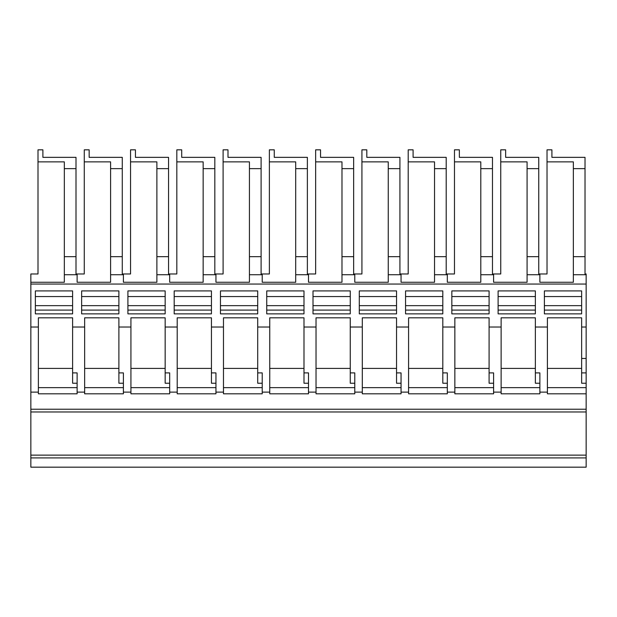 <?xml version="1.0" encoding="UTF-8"?>
<svg xmlns="http://www.w3.org/2000/svg" width="617" height="617" viewBox="0 0 617 617"><rect width="100%" height="100%" fill="white"/><g stroke="black" fill="none" stroke-linecap="round" stroke-linejoin="round"><path stroke-width="0.93" d="M38.377 392.119L38.377 393.808L77.125 393.808L77.125 372.899L72.613 372.899L72.613 317.809L38.377 317.809L38.377 392.119L30.85 392.119L30.85 409.225L586.15 409.225L586.15 273.979L585.024 273.979L585.024 168.642L573.355 168.642L573.355 161.87L547.024 161.87L547.024 149.831L551.914 149.831L551.914 157.35L585.024 157.35L585.024 168.642M586.15 409.225L586.15 467.169L30.85 467.169L30.85 457.914L586.15 457.914M401.05 273.979L401.05 282.262L434.53 282.262L434.53 256.672L446.199 256.672L446.199 157.35L413.089 157.35L413.089 149.831L408.199 149.831L408.199 273.979L399.924 273.979L399.924 168.642L388.255 168.642L388.255 161.87L361.924 161.87L361.924 273.979L354.775 273.979L354.775 274.735L341.98 274.735L341.98 256.672L353.649 256.672L353.649 273.979L354.775 273.979M269.374 161.87L269.374 149.831L274.264 149.831L274.264 157.35L307.374 157.35L307.374 168.642L295.705 168.642L295.705 161.87L269.374 161.87L269.374 273.979L262.225 273.979L262.225 274.735L249.43 274.735L249.43 161.87L223.099 161.87L223.099 149.831L227.989 149.831L227.989 157.35L261.099 157.35L261.099 168.642L249.43 168.642M223.099 161.87L223.099 273.979L215.95 273.979L215.95 274.735L203.155 274.735L203.155 161.87L176.824 161.87L176.824 149.831L181.714 149.831L181.714 157.35L214.824 157.35L214.824 168.642L203.155 168.642M176.824 161.87L176.824 273.979L169.675 273.979L169.675 274.735L156.88 274.735L156.88 161.87L130.549 161.87L130.549 273.979L123.4 273.979L123.4 274.735L110.605 274.735L110.605 161.87L84.274 161.87L84.274 149.831L89.164 149.831L89.164 157.35L122.274 157.35L122.274 168.642L110.605 168.642M130.549 161.87L130.549 149.831L135.439 149.831L135.439 157.35L168.549 157.35L168.549 168.642L156.88 168.642M84.274 161.87L84.274 273.979L75.999 273.979L75.999 168.642L64.33 168.642L64.33 161.87L37.999 161.87L37.999 273.979L30.85 273.979L30.85 327.025L38.377 327.025M77.125 387.638L38.377 387.638M72.613 372.899L72.613 383.226L77.125 383.226M38.377 368.403L72.613 368.403L72.613 327.025L84.652 327.025L84.652 317.809L118.888 317.809L118.888 327.025L130.927 327.025L130.927 317.809L165.163 317.809L165.163 327.025L177.202 327.025L177.202 317.809L211.438 317.809L211.438 368.403L177.202 368.403M30.85 392.119L30.85 327.025M30.85 409.225L30.85 457.914M30.85 282.262L64.33 282.262L64.33 168.642M37.999 161.87L37.999 149.831L42.889 149.831L42.889 157.35L75.999 157.35L75.999 168.642M110.605 274.735L110.605 282.262L77.125 282.262L77.125 273.979M77.125 274.735L64.33 274.735M64.33 256.672L75.999 256.672M539.875 383.226L535.363 383.226L535.363 372.899L539.875 372.899L539.875 393.808L501.127 393.808L501.127 327.025L489.088 327.025L489.088 368.403L454.852 368.403M535.363 372.899L535.363 327.025L535.363 368.403L501.127 368.403M501.127 327.025L501.127 317.809L535.363 317.809L535.363 327.025L547.402 327.025L547.402 317.809L581.638 317.809L581.638 368.403L547.402 368.403M442.813 290.916L442.813 313.86L405.562 313.86L405.562 290.916L442.813 290.916M30.85 284.051L586.15 284.051M501.127 392.119L493.6 392.119L493.6 393.808L454.852 393.808L454.852 392.119L447.325 392.119L447.325 393.808L408.577 393.808L408.577 392.119L401.05 392.119L401.05 393.808L362.302 393.808L362.302 392.119L354.775 392.119L354.775 393.808L316.027 393.808L316.027 392.119L308.5 392.119L308.5 393.808L269.752 393.808L269.752 392.119L262.225 392.119L262.225 372.899L257.713 372.899L257.713 317.809L223.477 317.809L223.477 327.025L211.438 327.025L211.438 383.226L215.95 383.226M223.477 368.403L257.713 368.403L257.713 327.025L269.752 327.025L269.752 317.809L303.988 317.809L303.988 327.025L316.027 327.025L316.027 317.809L350.263 317.809L350.263 368.403L316.027 368.403M401.05 392.119L401.05 372.899L396.538 372.899L396.538 317.809L362.302 317.809L362.302 327.025L350.263 327.025L350.263 383.226L354.775 383.226M362.302 368.403L396.538 368.403L396.538 327.025L408.577 327.025L408.577 317.809L442.813 317.809L442.813 368.403L408.577 368.403M493.6 392.119L493.6 372.899L489.088 372.899L489.088 317.809L454.852 317.809L454.852 327.025L442.813 327.025L442.813 383.226L447.325 383.226M586.15 327.025L581.638 327.025L581.638 383.226L586.15 383.226M396.538 290.916L396.538 313.86L359.287 313.86L359.287 290.916L396.538 290.916M350.263 290.916L350.263 313.86L313.012 313.86L313.012 290.916L350.263 290.916M303.988 290.916L303.988 313.86L266.737 313.86L266.737 290.916L303.988 290.916M535.363 290.916L535.363 313.86L498.112 313.86L498.112 290.916L535.363 290.916M581.638 290.916L581.638 313.86L544.387 313.86L544.387 290.916L581.638 290.916M489.088 290.916L489.088 313.86L451.837 313.86L451.837 290.916L489.088 290.916M257.713 290.916L257.713 313.86L220.462 313.86L220.462 290.916L257.713 290.916M211.438 290.916L211.438 313.86L174.187 313.86L174.187 290.916L211.438 290.916M165.163 290.916L165.163 313.86L127.912 313.86L127.912 290.916L165.163 290.916M118.888 290.916L118.888 313.86L81.637 313.86L81.637 290.916L118.888 290.916M72.613 290.916L72.613 313.86L35.362 313.86L35.362 290.916L72.613 290.916M405.562 296.553L442.813 296.553M442.813 310.397L442.813 305.654L405.562 305.654L405.562 310.397M405.562 311.6L405.562 313.86M405.562 310.096L442.813 310.096M442.813 311.6L442.813 313.86M401.05 274.735L388.255 274.735L388.255 256.672L399.924 256.672M354.775 274.735L354.775 282.262L388.255 282.262L388.255 274.735M262.225 274.735L262.225 282.262L295.705 282.262L295.705 274.735L308.5 274.735L308.5 282.262L341.98 282.262L341.98 274.735M215.95 274.735L215.95 282.262L249.43 282.262L249.43 274.735M169.675 274.735L169.675 282.262L203.155 282.262L203.155 274.735M123.4 274.735L123.4 282.262L156.88 282.262L156.88 274.735M586.15 274.735L573.355 274.735L573.355 256.672L585.024 256.672M434.53 274.735L447.325 274.735L447.325 282.262L480.805 282.262L480.805 274.735L493.6 274.735L493.6 282.262L527.08 282.262L527.08 274.735L539.875 274.735L539.875 282.262L573.355 282.262L573.355 274.735M110.605 256.672L122.274 256.672L122.274 273.979L123.4 273.979M122.274 168.642L122.274 256.672M156.88 256.672L168.549 256.672L168.549 273.979L169.675 273.979M168.549 168.642L168.549 256.672M203.155 256.672L214.824 256.672L214.824 273.979L215.95 273.979M214.824 168.642L214.824 256.672M249.43 256.672L261.099 256.672L261.099 273.979L262.225 273.979M261.099 168.642L261.099 256.672M295.705 274.735L295.705 168.642M295.705 256.672L307.374 256.672L307.374 273.979L308.5 273.979L308.5 274.735M307.374 168.642L307.374 256.672M262.225 392.119L262.225 393.808L223.477 393.808L223.477 327.025M77.125 392.119L84.652 392.119L84.652 393.808L123.4 393.808L123.4 392.119L130.927 392.119L130.927 393.808L169.675 393.808L169.675 392.119L177.202 392.119L177.202 393.808L215.95 393.808L215.95 392.119L223.477 392.119M586.15 393.808L547.402 393.808L547.402 327.025M539.875 392.119L547.402 392.119M408.577 392.119L408.577 327.025M396.538 372.899L396.538 383.226L401.05 383.226M401.05 387.638L362.302 387.638M362.302 392.119L362.302 327.025M354.775 392.119L354.775 372.899L350.263 372.899M354.775 387.638L316.027 387.638M316.027 392.119L316.027 327.025M308.5 392.119L308.5 372.899L303.988 372.899L303.988 327.025L303.988 368.403L269.752 368.403M303.988 372.899L303.988 383.226L308.5 383.226M308.5 387.638L269.752 387.638M269.752 392.119L269.752 327.025M262.225 387.638L223.477 387.638M257.713 372.899L257.713 383.226L262.225 383.226M215.95 387.638L177.202 387.638M177.202 392.119L177.202 327.025M169.675 392.119L169.675 372.899L165.163 372.899L165.163 327.025L165.163 368.403L130.927 368.403M165.163 372.899L165.163 383.226L169.675 383.226M169.675 387.638L130.927 387.638M130.927 392.119L130.927 327.025M123.4 392.119L123.4 372.899L118.888 372.899L118.888 327.025L118.888 368.403L84.652 368.403M118.888 372.899L118.888 383.226L123.4 383.226M123.4 387.638L84.652 387.638M84.652 392.119L84.652 327.025M215.95 392.119L215.95 372.899L211.438 372.899M447.325 387.638L408.577 387.638M489.088 372.899L489.088 383.226L493.6 383.226M454.852 392.119L454.852 327.025M493.6 387.638L454.852 387.638M447.325 392.119L447.325 372.899L442.813 372.899M30.85 411.971L586.15 411.971M30.85 455.138L586.15 455.138M581.638 358.462L586.15 358.462M586.15 387.638L547.402 387.638M359.287 296.553L396.538 296.553M396.538 310.397L396.538 305.654L359.287 305.654L359.287 310.397M359.287 311.6L359.287 313.86M359.287 310.096L396.538 310.096M396.538 311.6L396.538 313.86M313.012 296.553L350.263 296.553M350.263 310.397L350.263 305.654L313.012 305.654L313.012 310.397M313.012 311.6L313.012 313.86M313.012 310.096L350.263 310.096M350.263 311.6L350.263 313.86M266.737 296.553L303.988 296.553M303.988 310.397L303.988 305.654L266.737 305.654L266.737 310.397M266.737 311.6L266.737 313.86M266.737 310.096L303.988 310.096M303.988 311.6L303.988 313.86M498.112 296.553L535.363 296.553M535.363 310.397L535.363 305.654L498.112 305.654L498.112 310.397M498.112 311.6L498.112 313.86M498.112 310.096L535.363 310.096M535.363 311.6L535.363 313.86M544.387 296.553L581.638 296.553M581.638 310.397L581.638 305.654L544.387 305.654L544.387 310.397M544.387 311.6L544.387 313.86M544.387 310.096L581.638 310.096M581.638 311.6L581.638 313.86M451.837 296.553L489.088 296.553M489.088 310.397L489.088 305.654L451.837 305.654L451.837 310.397M451.837 311.6L451.837 313.86M451.837 310.096L489.088 310.096M489.088 311.6L489.088 313.86M220.462 296.553L257.713 296.553M257.713 310.397L257.713 305.654L220.462 305.654L220.462 310.397M220.462 311.6L220.462 313.86M220.462 310.096L257.713 310.096M257.713 311.6L257.713 313.86M174.187 296.553L211.438 296.553M211.438 310.397L211.438 305.654L174.187 305.654L174.187 310.397M174.187 311.6L174.187 313.86M174.187 310.096L211.438 310.096M211.438 311.6L211.438 313.86M127.912 296.553L165.163 296.553M165.163 310.397L165.163 305.654L127.912 305.654L127.912 310.397M127.912 311.6L127.912 313.86M127.912 310.096L165.163 310.096M165.163 311.6L165.163 313.86M81.637 296.553L118.888 296.553M118.888 310.397L118.888 305.654L81.637 305.654L81.637 310.397M81.637 311.6L81.637 313.86M81.637 310.096L118.888 310.096M118.888 311.6L118.888 313.86M35.362 296.553L72.613 296.553M72.613 310.397L72.613 305.654L35.362 305.654L35.362 310.397M35.362 311.6L35.362 313.86M35.362 310.096L72.613 310.096M72.613 311.6L72.613 313.86M539.875 387.638L501.127 387.638M353.649 256.672L353.649 157.35L320.539 157.35L320.539 149.831L315.649 149.831L315.649 273.979L308.5 273.979M341.98 256.672L341.98 161.87L315.649 161.87M353.649 168.642L341.98 168.642M399.924 168.642L399.924 157.35L366.814 157.35L366.814 149.831L361.924 149.831L361.924 161.87M388.255 256.672L388.255 168.642M446.199 256.672L446.199 273.979L447.325 273.979L447.325 274.735M434.53 256.672L434.53 161.87L408.199 161.87M446.199 168.642L434.53 168.642M480.805 274.735L480.805 161.87L454.474 161.87L454.474 273.979L447.325 273.979M480.805 256.672L492.474 256.672L492.474 157.35L459.364 157.35L459.364 149.831L454.474 149.831L454.474 161.87M492.474 256.672L492.474 273.979L493.6 273.979L493.6 274.735M492.474 168.642L480.805 168.642M527.08 274.735L527.08 161.87L500.749 161.87L500.749 273.979L493.6 273.979M527.08 256.672L538.749 256.672L538.749 157.35L505.639 157.35L505.639 149.831L500.749 149.831L500.749 161.87M538.749 256.672L538.749 273.979L547.024 273.979L547.024 161.87M573.355 256.672L573.355 168.642M539.875 274.735L539.875 273.979M538.749 168.642L527.08 168.642M586.15 372.899L581.638 372.899"/></g></svg>
